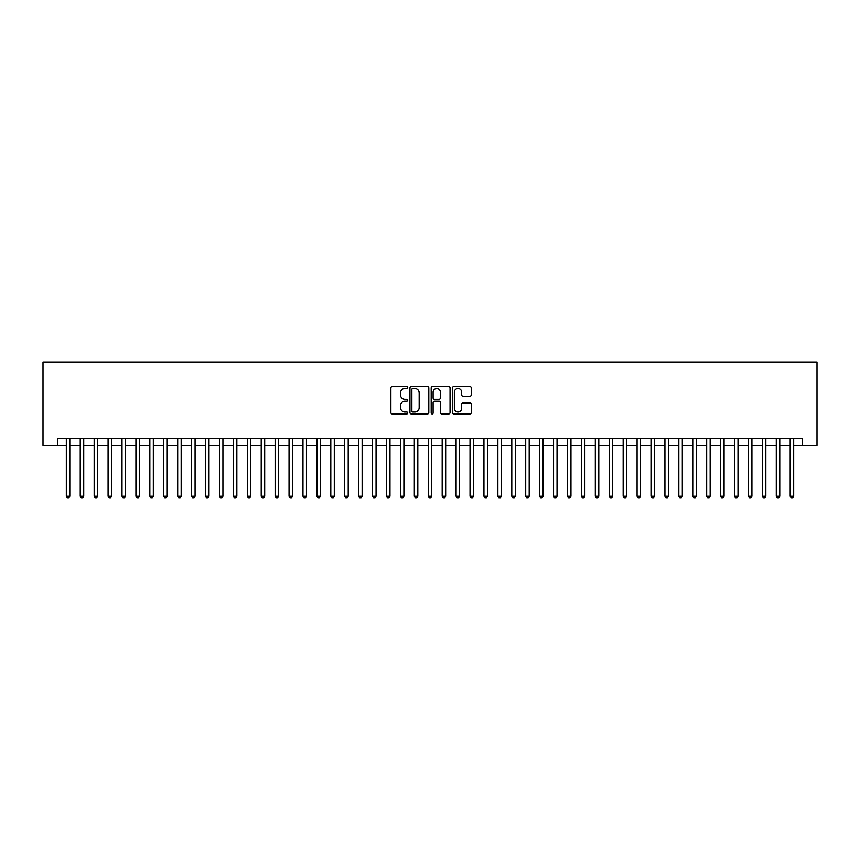 <?xml version="1.0" encoding="UTF-8"?>
<svg xmlns="http://www.w3.org/2000/svg" width="860" height="860" viewBox="0 0 860 860"><rect width="100%" height="100%" fill="white"/><g stroke="black" fill="none" stroke-linecap="round" stroke-linejoin="round"><path stroke-width="1.29" d="M407.726 387.57A0.957 0.957 0 0 0 406.769 386.613L392.257 386.613A1.365 1.365 0 0 0 390.881 387.978L390.881 412.574A1.365 1.365 0 0 0 392.257 413.94L406.769 413.94A0.957 0.957 0 0 0 407.726 412.983A0.957 0.957 0 0 0 406.769 412.026L404.888 412.026A4.375 4.375 0 0 1 400.523 407.661L400.523 405.608A4.375 4.375 0 0 1 404.888 401.233L406.769 401.233A0.957 0.957 0 0 0 407.726 400.276A0.957 0.957 0 0 0 406.769 399.319L404.888 399.319A4.375 4.375 0 0 1 400.523 394.955L400.523 392.902A4.375 4.375 0 0 1 404.888 388.526L406.769 388.526A0.957 0.957 0 0 0 407.726 387.57M469.936 396.245A1.365 1.365 0 0 0 471.301 394.88L471.301 387.978A1.365 1.365 0 0 0 469.936 386.613L453.811 386.613A1.365 1.365 0 0 0 452.446 387.978L452.446 412.574A1.365 1.365 0 0 0 453.811 413.94L469.936 413.94A1.365 1.365 0 0 0 471.301 412.574L471.301 404.243A1.365 1.365 0 0 0 469.936 402.878L463.035 402.878A1.365 1.365 0 0 0 461.669 404.243L461.669 408.371A3.655 3.655 0 0 1 458.014 412.026A3.655 3.655 0 0 1 454.36 408.371L454.36 392.181A3.655 3.655 0 0 1 458.014 388.526A3.655 3.655 0 0 1 461.669 392.181L461.669 394.88A1.365 1.365 0 0 0 463.035 396.245L469.936 396.245M57.62 445.523L57.62 438.557L802.38 438.557L802.38 445.523L817 445.523L817 361.995L43 361.995L43 445.523L66.317 445.523M428.807 387.978A1.365 1.365 0 0 0 427.441 386.613L411.316 386.613A1.365 1.365 0 0 0 409.951 387.978L409.951 412.574A1.365 1.365 0 0 0 411.316 413.94L427.441 413.94A1.365 1.365 0 0 0 428.807 412.574L428.807 387.978M432.558 386.613L448.683 386.613A1.365 1.365 0 0 1 450.049 387.978L450.049 412.574A1.365 1.365 0 0 1 448.683 413.94L441.782 413.94A1.365 1.365 0 0 1 440.417 412.574L440.417 402.598A1.365 1.365 0 0 0 439.051 401.233L434.472 401.233A1.365 1.365 0 0 0 433.107 402.598L433.107 412.983A0.957 0.957 0 0 1 432.15 413.94A0.957 0.957 0 0 1 431.193 412.983L431.193 387.978A1.365 1.365 0 0 1 432.558 386.613M69.8 445.523L80.238 445.523M83.721 445.523L94.159 445.523M97.642 445.523L108.081 445.523M111.563 445.523L122.002 445.523M125.485 445.523L135.923 445.523M139.406 445.523L149.844 445.523M153.327 445.523L163.766 445.523M167.249 445.523L177.687 445.523M181.17 445.523L191.608 445.523M195.08 445.523L205.529 445.523M209.001 445.523L219.45 445.523M222.923 445.523L233.372 445.523M236.844 445.523L247.293 445.523M250.765 445.523L261.214 445.523M264.686 445.523L275.135 445.523M278.608 445.523L289.046 445.523M292.529 445.523L302.967 445.523M306.45 445.523L316.888 445.523M320.371 445.523L330.81 445.523M334.293 445.523L344.731 445.523M348.214 445.523L358.652 445.523M362.135 445.523L372.573 445.523M376.056 445.523L386.495 445.523M389.978 445.523L400.416 445.523M403.899 445.523L414.337 445.523M417.82 445.523L428.258 445.523M431.741 445.523L442.18 445.523M445.663 445.523L456.101 445.523M459.584 445.523L470.022 445.523M473.505 445.523L483.943 445.523M487.426 445.523L497.865 445.523M501.348 445.523L511.786 445.523M515.269 445.523L525.707 445.523M529.19 445.523L539.629 445.523M543.111 445.523L553.55 445.523M557.033 445.523L567.471 445.523M570.954 445.523L581.392 445.523M584.864 445.523L595.313 445.523M598.786 445.523L609.235 445.523M612.707 445.523L623.156 445.523M626.628 445.523L637.077 445.523M640.549 445.523L650.999 445.523M654.471 445.523L664.92 445.523M668.392 445.523L678.83 445.523M682.313 445.523L692.751 445.523M696.234 445.523L706.673 445.523M710.156 445.523L720.594 445.523M724.077 445.523L734.515 445.523M737.998 445.523L748.437 445.523M751.919 445.523L762.358 445.523M765.841 445.523L776.279 445.523M779.762 445.523L790.2 445.523M793.683 445.523L802.38 445.523M412.821 388.526A0.957 0.957 0 0 0 411.865 389.483L411.865 411.069A0.957 0.957 0 0 0 412.821 412.026L414.8 412.026A4.375 4.375 0 0 0 419.175 407.661L419.175 392.902A4.375 4.375 0 0 0 414.8 388.526L412.821 388.526M440.417 392.246A3.655 3.655 0 0 0 436.762 388.591A3.655 3.655 0 0 0 433.107 392.246L433.107 397.954A1.365 1.365 0 0 0 434.472 399.319L439.051 399.319A1.365 1.365 0 0 0 440.417 397.954L440.417 392.246M69.8 438.557L69.8 496.198L66.317 496.198L66.317 438.557M69.8 496.198L68.757 498.004L67.359 498.004L66.317 496.198M83.721 438.557L83.721 496.198L80.238 496.198L80.238 438.557M83.721 496.198L82.678 498.004L81.281 498.004L80.238 496.198M97.642 438.557L97.642 496.198L94.159 496.198L94.159 438.557M97.642 496.198L96.599 498.004L95.202 498.004L94.159 496.198M111.563 438.557L111.563 496.198L108.081 496.198L108.081 438.557M111.563 496.198L110.521 498.004L109.123 498.004L108.081 496.198M125.485 438.557L125.485 496.198L122.002 496.198L122.002 438.557M125.485 496.198L124.442 498.004L123.044 498.004L122.002 496.198M139.406 438.557L139.406 496.198L135.923 496.198L135.923 438.557M139.406 496.198L138.363 498.004L136.966 498.004L135.923 496.198M153.327 438.557L153.327 496.198L149.844 496.198L149.844 438.557M153.327 496.198L152.274 498.004L150.887 498.004L149.844 496.198M167.249 438.557L167.249 496.198L163.766 496.198L163.766 438.557M167.249 496.198L166.195 498.004L164.808 498.004L163.766 496.198M181.17 438.557L181.17 496.198L177.687 496.198L177.687 438.557M181.17 496.198L180.116 498.004L178.729 498.004L177.687 496.198M195.08 438.557L195.08 496.198L191.608 496.198L191.608 438.557M195.08 496.198L194.037 498.004L192.651 498.004L191.608 496.198M209.001 438.557L209.001 496.198L205.529 496.198L205.529 438.557M209.001 496.198L207.959 498.004L206.572 498.004L205.529 496.198M222.923 438.557L222.923 496.198L219.45 496.198L219.45 438.557M222.923 496.198L221.88 498.004L220.493 498.004L219.45 496.198M236.844 438.557L236.844 496.198L233.372 496.198L233.372 438.557M236.844 496.198L235.801 498.004L234.415 498.004L233.372 496.198M250.765 438.557L250.765 496.198L247.293 496.198L247.293 438.557M250.765 496.198L249.722 498.004L248.336 498.004L247.293 496.198M264.686 438.557L264.686 496.198L261.214 496.198L261.214 438.557M264.686 496.198L263.644 498.004L262.257 498.004L261.214 496.198M278.608 438.557L278.608 496.198L275.135 496.198L275.135 438.557M278.608 496.198L277.565 498.004L276.178 498.004L275.135 496.198M292.529 438.557L292.529 496.198L289.046 496.198L289.046 438.557M292.529 496.198L291.486 498.004L290.099 498.004L289.046 496.198M306.45 438.557L306.45 496.198L302.967 496.198L302.967 438.557M306.45 496.198L305.408 498.004L304.021 498.004L302.967 496.198M320.371 438.557L320.371 496.198L316.888 496.198L316.888 438.557M320.371 496.198L319.329 498.004L317.942 498.004L316.888 496.198M334.293 438.557L334.293 496.198L330.81 496.198L330.81 438.557M334.293 496.198L333.25 498.004L331.863 498.004L330.81 496.198M348.214 438.557L348.214 496.198L344.731 496.198L344.731 438.557M348.214 496.198L347.171 498.004L345.774 498.004L344.731 496.198M362.135 438.557L362.135 496.198L358.652 496.198L358.652 438.557M362.135 496.198L361.092 498.004L359.695 498.004L358.652 496.198M376.056 438.557L376.056 496.198L372.573 496.198L372.573 438.557M376.056 496.198L375.014 498.004L373.616 498.004L372.573 496.198M389.978 438.557L389.978 496.198L386.495 496.198L386.495 438.557M389.978 496.198L388.935 498.004L387.537 498.004L386.495 496.198M403.899 438.557L403.899 496.198L400.416 496.198L400.416 438.557M403.899 496.198L402.856 498.004L401.459 498.004L400.416 496.198M417.82 438.557L417.82 496.198L414.337 496.198L414.337 438.557M417.82 496.198L416.777 498.004L415.38 498.004L414.337 496.198M431.741 438.557L431.741 496.198L428.258 496.198L428.258 438.557M431.741 496.198L430.699 498.004L429.301 498.004L428.258 496.198M445.663 438.557L445.663 496.198L442.18 496.198L442.18 438.557M445.663 496.198L444.62 498.004L443.222 498.004L442.18 496.198M459.584 438.557L459.584 496.198L456.101 496.198L456.101 438.557M459.584 496.198L458.541 498.004L457.144 498.004L456.101 496.198M473.505 438.557L473.505 496.198L470.022 496.198L470.022 438.557M473.505 496.198L472.462 498.004L471.065 498.004L470.022 496.198M487.426 438.557L487.426 496.198L483.943 496.198L483.943 438.557M487.426 496.198L486.384 498.004L484.986 498.004L483.943 496.198M501.348 438.557L501.348 496.198L497.865 496.198L497.865 438.557M501.348 496.198L500.305 498.004L498.908 498.004L497.865 496.198M515.269 438.557L515.269 496.198L511.786 496.198L511.786 438.557M515.269 496.198L514.226 498.004L512.829 498.004L511.786 496.198M529.19 438.557L529.19 496.198L525.707 496.198L525.707 438.557M529.19 496.198L528.137 498.004L526.75 498.004L525.707 496.198M543.111 438.557L543.111 496.198L539.629 496.198L539.629 438.557M543.111 496.198L542.058 498.004L540.671 498.004L539.629 496.198M557.033 438.557L557.033 496.198L553.55 496.198L553.55 438.557M557.033 496.198L555.979 498.004L554.592 498.004L553.55 496.198M570.954 438.557L570.954 496.198L567.471 496.198L567.471 438.557M570.954 496.198L569.9 498.004L568.514 498.004L567.471 496.198M584.864 438.557L584.864 496.198L581.392 496.198L581.392 438.557M584.864 496.198L583.822 498.004L582.435 498.004L581.392 496.198M598.786 438.557L598.786 496.198L595.313 496.198L595.313 438.557M598.786 496.198L597.743 498.004L596.356 498.004L595.313 496.198M612.707 438.557L612.707 496.198L609.235 496.198L609.235 438.557M612.707 496.198L611.664 498.004L610.278 498.004L609.235 496.198M626.628 438.557L626.628 496.198L623.156 496.198L623.156 438.557M626.628 496.198L625.586 498.004L624.199 498.004L623.156 496.198M640.549 438.557L640.549 496.198L637.077 496.198L637.077 438.557M640.549 496.198L639.507 498.004L638.12 498.004L637.077 496.198M654.471 438.557L654.471 496.198L650.999 496.198L650.999 438.557M654.471 496.198L653.428 498.004L652.041 498.004L650.999 496.198M668.392 438.557L668.392 496.198L664.92 496.198L664.92 438.557M668.392 496.198L667.349 498.004L665.962 498.004L664.92 496.198M682.313 438.557L682.313 496.198L678.83 496.198L678.83 438.557M682.313 496.198L681.27 498.004L679.884 498.004L678.83 496.198M696.234 438.557L696.234 496.198L692.751 496.198L692.751 438.557M696.234 496.198L695.192 498.004L693.805 498.004L692.751 496.198M710.156 438.557L710.156 496.198L706.673 496.198L706.673 438.557M710.156 496.198L709.113 498.004L707.726 498.004L706.673 496.198M724.077 438.557L724.077 496.198L720.594 496.198L720.594 438.557M724.077 496.198L723.034 498.004L721.637 498.004L720.594 496.198M737.998 438.557L737.998 496.198L734.515 496.198L734.515 438.557M737.998 496.198L736.955 498.004L735.558 498.004L734.515 496.198M751.919 438.557L751.919 496.198L748.437 496.198L748.437 438.557M751.919 496.198L750.877 498.004L749.479 498.004L748.437 496.198M765.841 438.557L765.841 496.198L762.358 496.198L762.358 438.557M765.841 496.198L764.798 498.004L763.4 498.004L762.358 496.198M779.762 438.557L779.762 496.198L776.279 496.198L776.279 438.557M779.762 496.198L778.719 498.004L777.322 498.004L776.279 496.198M793.683 438.557L793.683 496.198L790.2 496.198L790.2 438.557M793.683 496.198L792.64 498.004L791.243 498.004L790.2 496.198"/></g></svg>
